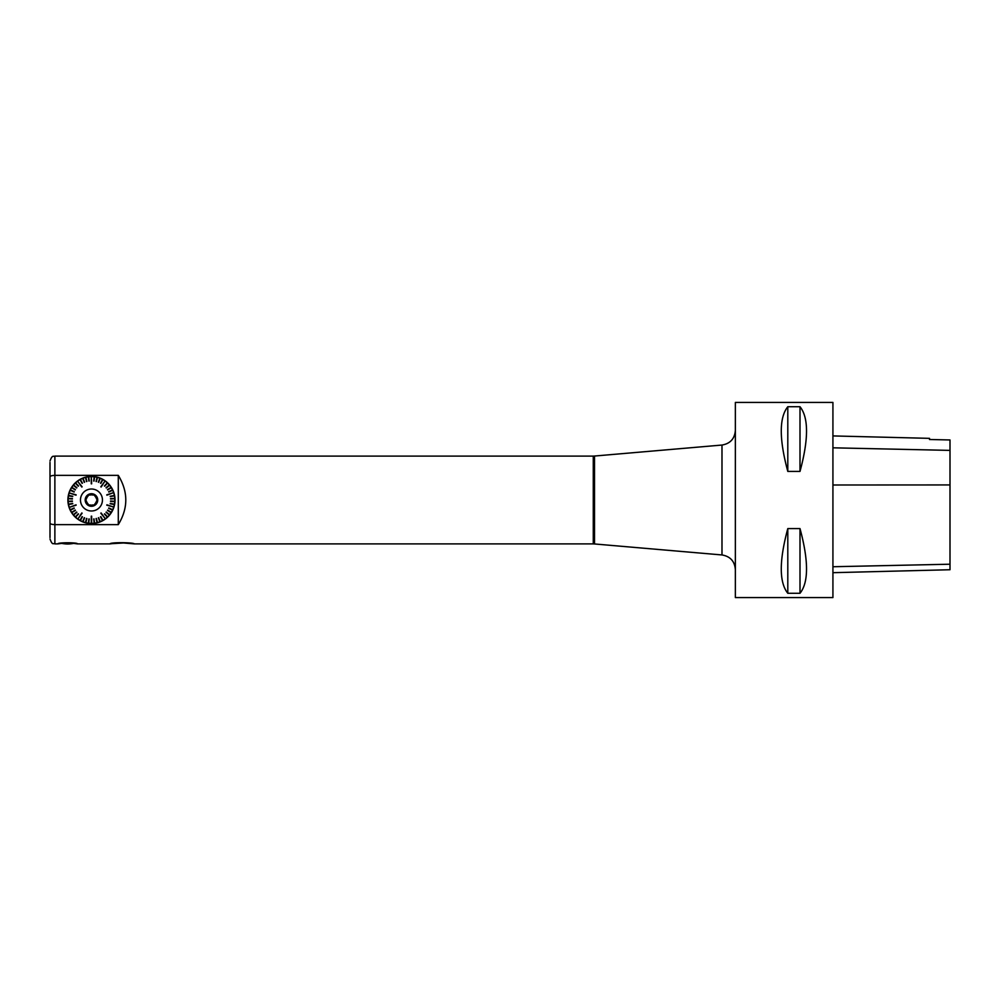 <?xml version="1.0" encoding="UTF-8"?>
<svg xmlns="http://www.w3.org/2000/svg" width="1000" height="1000" viewBox="0 0 1000 1000"><rect width="100%" height="100%" fill="white"/><g stroke="black" fill="none" stroke-linecap="round" stroke-linejoin="round"><path stroke-width="1.5" d="M594.525 543.962L593.275 543.9L593.275 456.1L594.525 456.037L594.525 543.962L721.988 554.95L721.988 445.05C730.2 443.65 734.663 438.787 735.362 430.475L735.362 569.525C734.663 561.213 730.2 556.362 721.988 554.95M735.362 597.562L832.925 597.562L832.925 402.438L735.362 402.438L735.362 597.562L735.362 430.475M111.75 543.688L109.987 543.888C110.062 542.188 133.363 542.4 134.4 543.888L593.275 543.9M134.4 543.888L123.5 542.987L112.062 543.638M61.775 543.362L57.875 543.888C57.25 542.4 78.112 542.4 77.5 543.888L110.05 543.9M77.45 543.9L73.587 543.362M593.275 456.1L54.875 456.1L54.875 524.637C51.863 524.538 50.237 524.025 50 523.088L50 476.912C50.237 475.975 51.863 475.462 54.875 475.363L118.287 475.363C128.287 491.788 128.287 508.212 118.287 524.637L54.875 524.637L54.875 543.9L57.912 543.9M88.737 523.05L88.888 518.913L88.375 523.013A23.212 23.212 0 0 0 88.737 523.05L88.688 523.4A23.562 23.562 0 0 0 91.275 523.562L91.275 516.163L91.65 523.562A23.562 23.562 0 0 0 94.237 523.4L93.675 518.962L94.575 523.15A23.363 23.363 0 0 0 97.1 522.675L96.037 518.538L97.45 522.575A23.363 23.363 0 0 0 99.887 521.788L98.663 517.675L100.237 521.65A23.363 23.363 0 0 0 102.562 520.562L100.5 516.812L102.875 520.388A23.363 23.363 0 0 0 105.05 519L105.162 519.163A23.562 23.562 0 0 1 102.975 520.55L102.875 520.388M94.188 523.05A23.212 23.212 0 0 0 94.55 523.013L94.038 518.913M94.55 523.013L94.6 523.35A23.562 23.562 0 0 0 97.15 522.863L96.037 518.538M97.062 522.525A23.212 23.212 0 0 0 97.413 522.438L96.388 518.438M97.413 522.438L97.5 522.775A23.562 23.562 0 0 0 99.963 521.975L98.325 517.812M99.838 521.65A23.212 23.212 0 0 0 100.175 521.512L98.663 517.675M100.175 521.512L100.3 521.838A23.562 23.562 0 0 0 102.65 520.737L100.5 516.812M102.487 520.425A23.212 23.212 0 0 0 102.812 520.25L100.825 516.638M101.112 512.962L105.463 518.95L100.812 513.188M105.463 518.95A23.562 23.562 0 0 0 107.463 517.3L104.4 514.038L107.587 516.9A23.363 23.363 0 0 0 109.35 515.025L106.05 512.312L109.575 514.75A23.363 23.363 0 0 0 111.088 512.675L107.475 510.387L111.287 512.362A23.363 23.363 0 0 0 112.525 510.112L108.65 508.288L112.675 509.775A23.363 23.363 0 0 0 113.625 507.388L113.812 507.45A23.562 23.562 0 0 1 112.863 509.862L112.675 509.775M107.225 517.05A23.212 23.212 0 0 0 107.487 516.8L104.663 513.787M107.487 516.8L107.725 517.05A23.562 23.562 0 0 0 109.5 515.163L106.05 512.312M109.237 514.938A23.212 23.212 0 0 0 109.462 514.65L106.287 512.025M109.462 514.65L109.738 514.875A23.562 23.562 0 0 0 111.25 512.775L107.475 510.387M110.962 512.587A23.212 23.212 0 0 0 111.163 512.288L107.675 510.075M111.163 512.288L111.45 512.463A23.562 23.562 0 0 0 112.7 510.2L108.65 508.288M112.387 510.05A23.212 23.212 0 0 0 112.55 509.712L108.812 507.962M106.888 504.825L113.925 507.1L106.775 505.163M113.925 507.1A23.562 23.562 0 0 0 114.575 504.6L110.175 503.75L114.45 504.2A23.363 23.363 0 0 0 114.763 501.65L110.5 501.375L114.787 501.287A23.363 23.363 0 0 0 114.787 498.713L110.525 498.988L114.763 498.35A23.363 23.363 0 0 0 114.45 495.8L110.175 496.25L114.375 495.438A23.363 23.363 0 0 0 113.737 492.95L113.925 492.9A23.562 23.562 0 0 1 114.575 495.4L114.375 495.438M114.237 504.525A23.212 23.212 0 0 0 114.3 504.175L110.25 503.4M114.3 504.175L114.637 504.237A23.562 23.562 0 0 0 114.963 501.662L110.5 501.375M114.625 501.637A23.212 23.212 0 0 0 114.637 501.275L110.525 501.012M114.637 501.275L114.987 501.3A23.562 23.562 0 0 0 114.987 498.7L110.525 498.988M114.637 498.725A23.212 23.212 0 0 0 114.625 498.363L110.5 498.625M114.625 498.363L114.963 498.338A23.562 23.562 0 0 0 114.637 495.763L110.25 496.6M114.3 495.825A23.212 23.212 0 0 0 114.237 495.475L110.175 496.25M106.775 494.837L113.812 492.55L106.888 495.175M113.812 492.55A23.562 23.562 0 0 0 112.863 490.138L108.812 492.038L112.525 489.888A23.363 23.363 0 0 0 111.287 487.638L107.675 489.925L111.088 487.325A23.363 23.363 0 0 0 109.575 485.25L106.05 487.688L109.35 484.975A23.363 23.363 0 0 0 107.587 483.1L104.4 485.962L107.325 482.85A23.363 23.363 0 0 0 105.337 481.213L105.463 481.05A23.562 23.562 0 0 1 107.463 482.7L107.325 482.85M112.55 490.288A23.212 23.212 0 0 0 112.387 489.95L108.65 491.712M112.387 489.95L112.7 489.8A23.562 23.562 0 0 0 111.45 487.537L107.675 489.925M111.163 487.713A23.212 23.212 0 0 0 110.962 487.413L107.475 489.613M110.962 487.413L111.25 487.225A23.562 23.562 0 0 0 109.738 485.125L106.287 487.975M109.462 485.35A23.212 23.212 0 0 0 109.237 485.062L106.05 487.688M109.237 485.062L109.5 484.837A23.562 23.562 0 0 0 107.725 482.95L104.663 486.213M107.487 483.2A23.212 23.212 0 0 0 107.225 482.95L104.4 485.962M100.812 486.812L105.162 480.838L101.112 487.038M105.162 480.838A23.562 23.562 0 0 0 102.975 479.45L100.825 483.363L102.562 479.438A23.363 23.363 0 0 0 100.237 478.35L98.663 482.325L99.887 478.212A23.363 23.363 0 0 0 97.45 477.425L96.037 481.463L97.1 477.325A23.363 23.363 0 0 0 94.575 476.85L93.675 481.037L94.213 476.8A23.363 23.363 0 0 0 91.65 476.637L91.65 476.438A23.562 23.562 0 0 1 94.237 476.6L94.213 476.8M102.812 479.75A23.212 23.212 0 0 0 102.487 479.575L100.5 483.188M102.487 479.575L102.65 479.263A23.562 23.562 0 0 0 100.3 478.162L98.663 482.325M100.175 478.488A23.212 23.212 0 0 0 99.838 478.35L98.325 482.188M99.838 478.35L99.963 478.025A23.562 23.562 0 0 0 97.5 477.225L96.388 481.562M97.413 477.562A23.212 23.212 0 0 0 97.062 477.475L96.037 481.463M97.062 477.475L97.15 477.137A23.562 23.562 0 0 0 94.6 476.65L94.038 481.087M94.55 476.987A23.212 23.212 0 0 0 94.188 476.95L93.675 481.037M91.275 483.837L91.275 476.438L91.65 483.837M91.275 476.438A23.562 23.562 0 0 0 88.688 476.6L89.25 481.037L88.35 476.85A23.363 23.363 0 0 0 85.825 477.325L86.9 481.463L85.475 477.425A23.363 23.363 0 0 0 83.038 478.212L84.612 482.188L82.7 478.35A23.363 23.363 0 0 0 80.375 479.438L82.112 483.363L80.05 479.613A23.363 23.363 0 0 0 77.875 481L77.763 480.838A23.562 23.562 0 0 1 79.95 479.45L80.05 479.613M88.737 476.95A23.212 23.212 0 0 0 88.375 476.987L88.888 481.087M88.375 476.987L88.325 476.65A23.562 23.562 0 0 0 85.787 477.137L86.9 481.463M85.862 477.475A23.212 23.212 0 0 0 85.512 477.562L86.538 481.562M85.512 477.562L85.425 477.225A23.562 23.562 0 0 0 82.963 478.025L84.612 482.188M83.088 478.35A23.212 23.212 0 0 0 82.75 478.488L84.262 482.325M82.75 478.488L82.625 478.162A23.562 23.562 0 0 0 80.275 479.263L82.425 483.188M80.438 479.575A23.212 23.212 0 0 0 80.125 479.75L82.112 483.363M81.812 487.038L77.463 481.05L82.112 486.812M77.463 481.05A23.562 23.562 0 0 0 75.475 482.7L78.525 485.962L75.338 483.1A23.363 23.363 0 0 0 73.575 484.975L76.875 487.688L73.35 485.25A23.363 23.363 0 0 0 71.838 487.325L75.45 489.613L71.638 487.638A23.363 23.363 0 0 0 70.4 489.888L74.275 491.712L70.25 490.225A23.363 23.363 0 0 0 69.3 492.612L69.112 492.55A23.562 23.562 0 0 1 70.075 490.138L70.25 490.225M75.7 482.95A23.212 23.212 0 0 0 75.438 483.2L78.263 486.213M75.438 483.2L75.2 482.95A23.562 23.562 0 0 0 73.425 484.837L76.875 487.688M73.688 485.062A23.212 23.212 0 0 0 73.463 485.35L76.638 487.975M73.463 485.35L73.2 485.125A23.562 23.562 0 0 0 71.675 487.225L75.45 489.613M71.963 487.413A23.212 23.212 0 0 0 71.762 487.713L75.25 489.925M71.762 487.713L71.475 487.537A23.562 23.562 0 0 0 70.225 489.8L74.275 491.712M70.537 489.95A23.212 23.212 0 0 0 70.375 490.288L74.112 492.038M76.037 495.175L69 492.9L76.15 494.837M69 492.9A23.562 23.562 0 0 0 68.362 495.4L72.75 496.25L68.487 495.8A23.363 23.363 0 0 0 68.162 498.35L72.4 498.988L68.138 498.713A23.363 23.363 0 0 0 68.138 501.287L72.4 501.012L68.162 501.65A23.363 23.363 0 0 0 68.487 504.2L72.75 503.75L68.55 504.562A23.363 23.363 0 0 0 69.188 507.05L69 507.1A23.562 23.562 0 0 1 68.362 504.6L68.55 504.562M68.7 495.475A23.212 23.212 0 0 0 68.625 495.825L72.675 496.6M68.625 495.825L68.288 495.763A23.562 23.562 0 0 0 67.962 498.338L72.425 498.625M68.312 498.363A23.212 23.212 0 0 0 68.288 498.725L72.4 498.988M68.288 498.725L67.938 498.7A23.562 23.562 0 0 0 67.938 501.3L72.4 501.012M68.288 501.275A23.212 23.212 0 0 0 68.312 501.637L72.425 501.375M68.312 501.637L67.962 501.662A23.562 23.562 0 0 0 68.288 504.237L72.675 503.4M68.625 504.175A23.212 23.212 0 0 0 68.7 504.525L72.75 503.75M76.15 505.163L69.112 507.45L76.037 504.825M69.112 507.45A23.562 23.562 0 0 0 70.075 509.862L74.112 507.962L70.4 510.112A23.363 23.363 0 0 0 71.638 512.362L75.25 510.075L71.838 512.675A23.363 23.363 0 0 0 73.35 514.75L76.875 512.312L73.575 515.025A23.363 23.363 0 0 0 75.338 516.9L78.525 514.038L75.6 517.15A23.363 23.363 0 0 0 77.588 518.787L77.463 518.95A23.562 23.562 0 0 1 75.475 517.3L75.6 517.15M70.375 509.712A23.212 23.212 0 0 0 70.537 510.05L74.275 508.288M70.537 510.05L70.225 510.2A23.562 23.562 0 0 0 71.475 512.463L75.25 510.075M71.762 512.288A23.212 23.212 0 0 0 71.963 512.587L75.45 510.387M71.963 512.587L71.675 512.775A23.562 23.562 0 0 0 73.2 514.875L76.638 512.025M73.463 514.65A23.212 23.212 0 0 0 73.688 514.938L76.875 512.312M73.688 514.938L73.425 515.163A23.562 23.562 0 0 0 75.2 517.05L78.263 513.787M75.438 516.8A23.212 23.212 0 0 0 75.7 517.05L78.525 514.038M82.112 513.188L77.763 519.163L81.812 512.962M77.763 519.163A23.562 23.562 0 0 0 79.95 520.55L82.112 516.638L80.375 520.562A23.363 23.363 0 0 0 82.7 521.65L84.612 517.812L83.038 521.788A23.363 23.363 0 0 0 85.475 522.575L86.9 518.538L85.825 522.675A23.363 23.363 0 0 0 88.35 523.15L88.888 518.913M80.125 520.25A23.212 23.212 0 0 0 80.438 520.425L82.425 516.812M80.438 520.425L80.275 520.737A23.562 23.562 0 0 0 82.625 521.838L84.262 517.675M82.75 521.512A23.212 23.212 0 0 0 83.088 521.65L84.612 517.812M83.088 521.65L82.963 521.975A23.562 23.562 0 0 0 85.425 522.775L86.538 518.438M85.512 522.438A23.212 23.212 0 0 0 85.862 522.525L86.9 518.538M102.45 500A10.987 10.987 0 0 1 85.962 509.513A10.987 10.987 0 0 1 85.962 490.487A10.987 10.987 0 0 1 102.45 500M108.812 492.038L112.675 490.225A23.363 23.363 0 0 1 113.625 492.612M100.825 483.363L102.875 479.613A23.363 23.363 0 0 1 105.05 481M89.25 481.037L88.713 476.8A23.363 23.363 0 0 1 91.275 476.637M78.525 485.962L75.6 482.85A23.363 23.363 0 0 1 77.588 481.213M72.75 496.25L68.55 495.438A23.363 23.363 0 0 1 69.188 492.95M74.112 507.962L70.25 509.775A23.363 23.363 0 0 1 69.3 507.388M82.112 516.638L80.05 520.388A23.363 23.363 0 0 1 77.875 519M89.25 518.962L88.713 523.2A23.363 23.363 0 0 0 91.275 523.362L91.275 516.163M91.65 516.163L91.65 523.362A23.363 23.363 0 0 0 94.213 523.2L93.675 518.962M104.4 514.038L107.325 517.15A23.363 23.363 0 0 1 105.337 518.787M110.175 503.75L114.375 504.562A23.363 23.363 0 0 1 113.737 507.05M112.638 543.225L111.062 543.562M88.375 523.013L88.325 523.35A23.562 23.562 0 0 1 85.787 522.863M50 537.575L50 523.088M50 476.912L50 462.425M118.287 475.363L118.287 524.637M92.75 495.037A5.125 5.125 0 0 0 90.175 495.037L88.6 495.037L87.812 496.4A5.125 5.125 0 0 0 86.525 498.638L85.738 500L86.525 501.362A5.125 5.125 0 0 0 87.812 503.6L88.6 504.963L90.175 504.963A5.125 5.125 0 0 0 92.75 504.963L94.325 504.963L95.113 503.6A5.125 5.125 0 0 0 96.4 501.362L97.188 500L96.4 498.638A5.125 5.125 0 0 0 95.113 496.4L94.325 495.037L92.75 495.037M97.312 500A5.85 5.85 0 0 1 88.537 505.075A5.85 5.85 0 0 1 88.537 494.925A5.85 5.85 0 0 1 97.312 500M97.737 500A6.275 6.275 0 0 1 88.325 505.438A6.275 6.275 0 0 1 88.325 494.562A6.275 6.275 0 0 1 97.737 500M832.925 572.688L950 569.738L950 439.963L929.513 439.5L929.513 438.35L832.925 435.925M787.8 406.725C779.1 417.625 779.1 439.188 787.8 471.413L800 471.413C808.7 439.188 808.7 417.625 800 406.725L787.8 406.725L787.8 471.413M787.8 528.587C779.1 560.812 779.1 582.375 787.8 593.275L800 593.275C808.7 582.375 808.7 560.812 800 528.587L787.8 528.587L787.8 593.275M800 593.275L800 528.587M800 471.413L800 406.725M950 564.212L832.925 566.737M950 484.938L832.925 485M950 450.387L832.925 447.812M594.525 456.037L721.988 445.05M60.888 543.162A28.287 28.287 0 0 0 74.488 543.162M54.875 543.9C53.388 542.8 52.625 546.038 50 539.025M54.875 456.1C53.6 457.013 52.488 454.175 50 460.975"/></g></svg>
